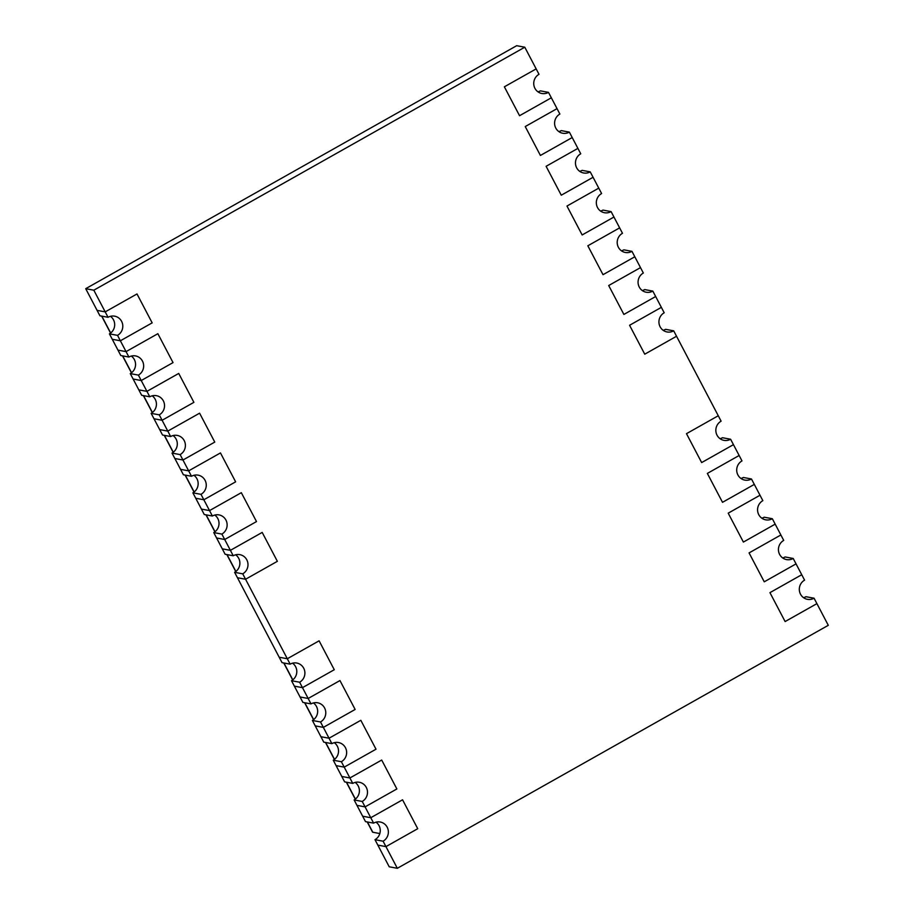 <?xml version="1.0" encoding="UTF-8"?>
<svg xmlns="http://www.w3.org/2000/svg" width="914" height="914" viewBox="0 0 914 914"><rect width="100%" height="100%" fill="white"/><g stroke="black" fill="none" stroke-linecap="round" stroke-linejoin="round"><path stroke-width="1.37" d="M85.71 288.687L93.822 290.195L524.785 47.208L516.673 45.7L85.71 288.687L97.09 310.372L105.201 311.88L97.09 310.372L99.934 315.787L108.046 317.295L105.201 311.88L136.997 293.954L152.17 322.859L120.374 340.785L117.529 335.358A10.328 10.008 100.5 0 0 114.673 316.175A10.328 10.008 100.5 0 0 108.046 317.295M761.819 518.181A10.328 10.008 -79.5 0 0 764.218 517.21L772.33 518.718A10.328 10.008 -79.5 0 1 757.683 511.36A10.328 10.008 -79.5 0 1 762.847 500.655L760.002 495.239L728.207 513.165L743.39 542.071L775.175 524.145L780.876 534.976L749.08 552.901L764.253 581.807L796.048 563.881L801.738 574.723L769.942 592.649L785.115 621.554L816.91 603.628L828.29 625.313L397.327 868.3L389.215 866.792L374.991 839.692L383.103 841.2A10.328 10.008 100.5 0 0 380.247 822.017A10.328 10.008 100.5 0 0 373.62 823.137L365.509 821.629L356.963 805.371L354.118 799.944L362.23 801.452A10.328 10.008 100.5 0 0 359.373 782.27A10.328 10.008 100.5 0 0 352.747 783.389L344.635 781.881L341.79 776.466L333.256 760.208L341.368 761.716A10.328 10.008 100.5 0 0 338.511 742.534A10.328 10.008 100.5 0 0 331.885 743.642L323.773 742.134L320.928 736.718L312.394 720.461L320.506 721.969A10.328 10.008 100.5 0 0 317.649 702.786A10.328 10.008 100.5 0 0 311.011 703.906L302.9 702.398L294.365 686.14L291.52 680.713L299.632 682.221A10.328 10.008 100.5 0 0 296.776 663.038A10.328 10.008 100.5 0 0 290.149 664.158L282.038 662.65L279.193 657.235L234.612 572.324L242.724 573.832A10.328 10.008 100.5 0 0 239.868 554.649A10.328 10.008 100.5 0 0 233.241 555.769L225.13 554.261L213.75 532.576L221.862 534.084A10.328 10.008 100.5 0 0 219.006 514.902A10.328 10.008 100.5 0 0 212.379 516.022L204.268 514.513L192.888 492.829L200.989 494.337A10.328 10.008 100.5 0 0 198.144 475.154A10.328 10.008 100.5 0 0 191.506 476.274L183.394 474.766L180.549 469.35L172.015 453.093L180.127 454.601A10.328 10.008 100.5 0 0 177.27 435.418A10.328 10.008 100.5 0 0 170.644 436.526L162.532 435.018L159.687 429.603L151.153 413.345L159.265 414.853A10.328 10.008 100.5 0 0 156.408 395.671A10.328 10.008 100.5 0 0 149.782 396.79L141.67 395.282L133.124 379.024L130.279 373.598L138.391 375.106A10.328 10.008 100.5 0 0 135.535 355.923A10.328 10.008 100.5 0 0 128.908 357.043L120.797 355.535L109.417 333.85A10.328 10.008 100.5 0 0 110.445 316.324M109.417 333.85L117.529 335.358M128.908 357.043L120.374 340.785L112.262 339.277L120.374 340.785L152.17 322.859L136.997 293.954L105.201 311.88L93.822 290.195M290.149 664.158L287.304 658.743L319.1 640.817L334.273 669.722L302.477 687.648L299.632 682.221M233.241 555.769L230.397 550.342L222.285 548.834L230.397 550.342L262.192 532.416L277.365 561.322L245.569 579.248L287.304 658.743L279.193 657.235L287.304 658.743L319.1 640.817L334.273 669.722L302.477 687.648L294.365 686.14L302.477 687.648L308.167 698.479L339.962 680.553L355.135 709.458L323.35 727.384L320.506 721.969M291.52 680.713A10.328 10.008 100.5 0 0 292.56 663.187M379.836 833.557L372.604 832.197L367.211 821.949M622.48 233.287L619.635 227.86L587.839 245.786L603.011 274.691L634.807 256.765L631.962 251.35A10.328 10.008 -79.5 0 1 617.316 243.992A10.328 10.008 -79.5 0 1 622.48 233.287M631.962 251.35L623.851 249.842A10.328 10.008 -79.5 0 1 621.44 250.813M149.782 396.79L146.937 391.363L138.825 389.855L146.937 391.363L141.236 380.532L133.124 379.024L141.236 380.532L173.032 362.607L157.859 333.701L126.063 351.627L117.952 350.119L126.063 351.627L157.859 333.701L173.032 362.607L141.236 380.532L138.391 375.106M130.279 373.598A10.328 10.008 100.5 0 0 131.319 356.072M191.506 476.274L188.661 470.859L220.457 452.933L235.629 481.838L203.845 499.764L200.989 494.337M170.644 436.526L167.799 431.111L159.687 429.603L167.799 431.111L199.595 413.185L214.767 442.09L182.971 460.016L188.661 470.859L180.549 469.35L188.661 470.859L220.457 452.933L235.629 481.838L203.845 499.764L195.733 498.256L203.845 499.764L209.535 510.595L241.319 492.68L256.503 521.574L224.707 539.5L221.862 534.084M192.888 492.829A10.328 10.008 100.5 0 0 193.917 475.303M524.785 47.208L536.164 68.893L504.368 86.807L519.552 115.712L551.336 97.787L557.037 108.629L525.242 126.555L540.414 155.46L572.21 137.534L577.899 148.376L546.104 166.302L561.276 195.208L593.072 177.282L598.761 188.124L566.977 206.05L582.149 234.955L613.945 217.029L619.635 227.86L587.839 245.786L603.011 274.691L634.807 256.765L640.497 267.608L608.701 285.534L623.885 314.439L655.669 296.513L661.359 307.355L629.575 325.281L644.747 354.186L676.543 336.261L718.267 415.744L686.483 433.67L701.655 462.575L733.451 444.65L739.14 455.492L707.345 473.418L722.517 502.323L754.313 484.397L760.002 495.239L728.207 513.165L743.39 542.071L775.175 524.145L772.33 518.718M373.62 823.137L370.764 817.722L362.664 816.213L370.764 817.722L402.56 799.796L417.732 828.701L385.948 846.627L383.103 841.2M352.747 783.389L349.902 777.974L341.79 776.466L349.902 777.974L381.698 760.048L396.87 788.953L365.074 806.879L370.764 817.722L402.56 799.796L417.732 828.701L385.948 846.627L377.836 845.107L385.948 846.627L397.327 868.3M159.265 414.853L162.109 420.269L153.998 418.761L162.109 420.269L193.905 402.343L178.721 373.438L146.937 391.363L178.721 373.438L193.905 402.343L162.109 420.269L167.799 431.111L199.595 413.185L214.767 442.09L182.971 460.016L174.86 458.508L182.971 460.016L180.127 454.601M212.379 516.022L209.535 510.595L201.423 509.087L209.535 510.595L241.319 492.68L256.503 521.574L224.707 539.5L216.595 537.992L224.707 539.5L230.397 550.342L262.192 532.416L277.365 561.322L245.569 579.248L242.724 573.832M331.885 743.642L329.04 738.226L320.928 736.718L329.04 738.226L360.824 720.301L376.008 749.206L344.212 767.132L349.902 777.974L381.698 760.048L396.87 788.953L365.074 806.879L356.963 805.371L365.074 806.879L362.23 801.452M237.457 577.739L245.569 579.248L237.457 577.739M311.011 703.906L308.167 698.479L300.055 696.971L308.167 698.479L339.962 680.553L355.135 709.458L323.35 727.384L315.239 725.876L323.35 727.384L329.04 738.226L360.824 720.301L376.008 749.206L344.212 767.132L336.101 765.624L344.212 767.132L341.368 761.716M354.118 799.944A10.328 10.008 100.5 0 0 355.158 782.418M741.985 460.907L739.14 455.492L707.345 473.418L722.517 502.323L754.313 484.397L751.468 478.982A10.328 10.008 -79.5 0 1 736.821 471.613A10.328 10.008 -79.5 0 1 741.985 460.907M751.468 478.982L743.356 477.474A10.328 10.008 -79.5 0 1 740.946 478.445M312.394 720.461A10.328 10.008 100.5 0 0 313.422 702.935M333.256 760.208A10.328 10.008 100.5 0 0 334.284 742.682M721.112 421.171L718.267 415.744L686.483 433.67L701.655 462.575L733.451 444.65L730.606 439.234A10.328 10.008 -79.5 0 1 715.948 431.865A10.328 10.008 -79.5 0 1 721.112 421.171M730.606 439.234L722.494 437.726A10.328 10.008 -79.5 0 1 720.083 438.697M580.744 153.792L577.899 148.376L546.104 166.302L561.276 195.208L593.072 177.282L590.227 171.866A10.328 10.008 -79.5 0 1 575.58 164.497A10.328 10.008 -79.5 0 1 580.744 153.792M590.227 171.866L582.115 170.358A10.328 10.008 -79.5 0 1 579.716 171.318M374.991 839.692A10.328 10.008 100.5 0 0 376.02 822.166M234.612 572.324A10.328 10.008 100.5 0 0 235.652 554.798M643.342 273.023L640.497 267.608L608.701 285.534L623.885 314.439L655.669 296.513L652.825 291.098A10.328 10.008 -79.5 0 1 638.178 283.728A10.328 10.008 -79.5 0 1 643.342 273.023M652.825 291.098L644.713 289.589A10.328 10.008 -79.5 0 1 642.314 290.561M213.75 532.576A10.328 10.008 100.5 0 0 214.779 515.05M559.882 114.056L557.037 108.629L525.242 126.555L540.414 155.46L572.21 137.534L569.365 132.119A10.328 10.008 -79.5 0 1 554.707 124.75A10.328 10.008 -79.5 0 1 559.882 114.056M569.365 132.119L561.253 130.611A10.328 10.008 -79.5 0 1 558.842 131.582M804.583 580.15L801.738 574.723L769.942 592.649L785.115 621.554L816.91 603.628L814.066 598.213A10.328 10.008 -79.5 0 1 799.419 590.844A10.328 10.008 -79.5 0 1 804.583 580.15M814.066 598.213L805.954 596.705A10.328 10.008 -79.5 0 1 803.555 597.676M151.153 413.345A10.328 10.008 100.5 0 0 152.181 395.819M601.606 193.54L598.761 188.124L566.977 206.05L582.149 234.955L613.945 217.029L611.1 211.602A10.328 10.008 -79.5 0 1 596.442 204.245A10.328 10.008 -79.5 0 1 601.606 193.54M611.1 211.602L602.989 210.094A10.328 10.008 -79.5 0 1 600.578 211.065M783.721 540.403L780.876 534.976L749.08 552.901L764.253 581.807L796.048 563.881L793.203 558.465A10.328 10.008 -79.5 0 1 778.545 551.108A10.328 10.008 -79.5 0 1 783.721 540.403M793.203 558.465L785.092 556.957A10.328 10.008 -79.5 0 1 782.681 557.928M172.015 453.093A10.328 10.008 100.5 0 0 173.054 435.555M664.204 312.771L661.359 307.355L629.575 325.281L644.747 354.186L676.543 336.261L673.698 330.834A10.328 10.008 -79.5 0 1 659.04 323.476A10.328 10.008 -79.5 0 1 664.204 312.771M673.698 330.834L665.586 329.326A10.328 10.008 -79.5 0 1 663.176 330.297M539.009 74.308L536.164 68.893L504.368 86.807L519.552 115.712L551.336 97.787L548.491 92.371A10.328 10.008 -79.5 0 1 533.845 85.013A10.328 10.008 -79.5 0 1 539.009 74.308M548.491 92.371L540.38 90.863A10.328 10.008 -79.5 0 1 537.98 91.834M101.831 316.141L110.685 333.004M122.705 355.889L131.559 372.752M143.567 395.636L152.421 412.5M164.429 435.372L173.283 452.236M185.302 475.12L194.156 491.983M206.164 514.868L215.018 531.731M227.038 554.615L235.881 571.467M283.946 663.004L292.8 679.867M304.808 702.752L313.662 719.615M325.67 742.488L334.524 759.351M346.543 782.235L355.397 799.099M367.405 821.983L372.798 832.254M101.648 316.107L110.571 333.096M122.51 355.854L131.433 372.843M143.372 395.602L152.295 412.591M164.246 435.338L173.169 452.339M185.108 475.086L194.031 492.075M205.97 514.833L214.893 531.822M226.843 554.57L235.766 571.57M283.751 662.97L292.674 679.959M304.613 702.717L313.536 719.706M325.487 742.454L334.41 759.454M346.349 782.201L355.272 799.19"/></g></svg>
